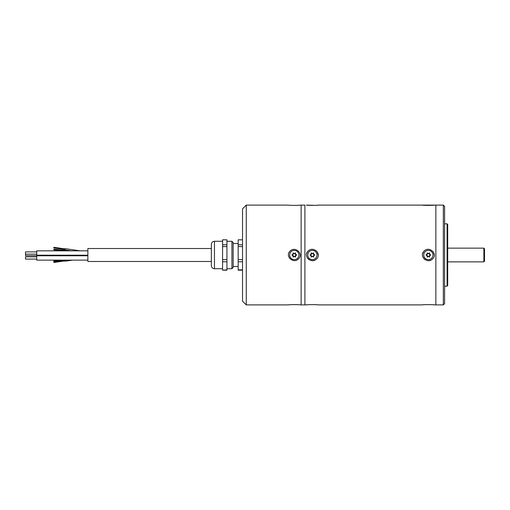 <?xml version="1.0" encoding="UTF-8"?>
<svg xmlns="http://www.w3.org/2000/svg" width="510" height="510" viewBox="0 0 510 510"><rect width="100%" height="100%" fill="white"/><g stroke="black" fill="none" stroke-linecap="round" stroke-linejoin="round"><path stroke-width="0.76" d="M246.266 304.891L242.524 301.149L242.524 208.851L246.266 205.109L246.266 304.891L288.424 304.891C288.252 304.553 300.333 304.553 300.154 304.891L301.149 304.891L301.149 205.109L304.891 205.109L304.891 304.891L306.453 304.891C306.274 304.546 318.482 304.546 318.297 304.891L318.272 304.891M289.533 251.755L288.928 252.756M288.532 256.045L289.412 258.079M297.362 259.724L298.324 259.029C293.32 264.193 284.503 255.88 290.254 250.977C295.245 245.807 304.081 254.114 298.324 259.029M298.324 304.731L297.821 304.693M297.005 304.648L296.418 304.623M296.355 304.623L293.288 304.591M289.572 304.782L289.195 304.814M301.149 205.109L300.154 205.109C300.326 205.447 288.239 205.447 288.424 205.109L246.266 205.109M296.431 205.377L297.547 205.32M226.937 244.755L226.937 239.815L222.57 239.815L222.57 244.755L226.937 244.755L226.937 270.185L222.57 270.185L226.937 269.866M226.937 261.77L222.57 261.77L222.57 269.866M222.57 261.77L222.57 259.622L226.937 259.622M226.937 246.579L222.57 246.579L222.57 259.622M222.57 246.579L222.57 244.755M242.524 239.815L238.164 239.815L238.164 270.185L242.524 270.185M242.524 259.622L238.164 259.622M238.164 246.579L242.524 246.579M242.524 269.866L238.164 269.866M238.164 261.77L242.524 261.77M242.524 244.755L238.164 244.755M231.922 241.281L233.172 242.524L233.172 267.476L231.922 268.719L231.922 241.281L226.937 241.281M214.461 268.719C212.568 268.534 211.529 267.495 211.344 265.602L211.344 244.398C211.529 242.505 212.568 241.466 214.461 241.281L214.461 268.719L222.57 268.719M211.344 261.483L87.867 261.483L87.867 248.517L211.344 248.517M87.867 260.145L36.726 260.145L36.726 250.831L87.867 250.831M36.726 255.669L25.5 255.669L25.5 251.889L36.726 251.889M36.726 259.086L25.5 259.086L25.5 256.836L36.726 256.836M53.786 261.872L53.881 262.478L53.786 261.872M53.786 247.905L53.881 247.293L53.786 247.905M64.917 250.384L53.869 249.173L53.799 249.792L63.24 250.831M59.606 260.145L53.799 260.852L53.875 261.471L64.738 260.145M53.792 261.859L64.897 260.278L64.98 260.897L53.881 262.478M53.881 247.293L64.987 248.925L64.891 249.543L53.792 247.911M64.891 260.145L64.961 260.897M64.974 248.925L64.878 249.537M70.533 250.684L65.006 250.078L64.866 250.831M295.233 256.632A1.504 1.504 0 0 1 296.176 255A1.504 1.504 0 0 1 295.233 253.368A1.504 1.504 0 0 1 293.346 253.368A1.504 1.504 0 0 1 292.409 255A1.504 1.504 0 0 1 293.346 256.632A1.504 1.504 0 0 1 295.233 256.632L295.322 257.104A1.249 1.249 0 0 0 293.256 257.104L292.982 256.944A1.249 1.249 0 0 0 291.949 255.159L291.949 254.841A1.249 1.249 0 0 0 292.982 253.056L293.256 252.896A1.249 1.249 0 0 0 295.322 252.896L295.596 253.056A1.249 1.249 0 0 0 296.629 254.841L296.629 255.159A1.249 1.249 0 0 0 295.596 256.944L295.322 257.104M293.346 256.632L293.256 257.104M292.409 255L291.949 255.159M293.346 253.368L292.982 253.056M295.233 253.368L295.322 252.896M296.176 255L296.629 254.841M289.674 255A4.615 4.615 0 0 0 296.597 258.997A4.615 4.615 0 0 0 296.597 251.003A4.615 4.615 0 0 0 289.674 255M427.431 256.632A1.504 1.504 0 0 1 429.312 256.632A1.504 1.504 0 0 1 430.255 255A1.504 1.504 0 0 1 429.312 253.368A1.504 1.504 0 0 1 427.431 253.368A1.504 1.504 0 0 1 426.487 255A1.504 1.504 0 0 1 427.431 256.632L427.061 256.944A1.249 1.249 0 0 0 426.035 255.159L426.035 254.841A1.249 1.249 0 0 0 427.061 253.056L427.342 252.896A1.249 1.249 0 0 0 429.401 252.896L429.681 253.056A1.249 1.249 0 0 0 430.714 254.841L430.714 255.159A1.249 1.249 0 0 0 429.681 256.944L429.401 257.104A1.249 1.249 0 0 0 427.342 257.104L427.061 256.944M311.431 256.632A1.504 1.504 0 0 1 313.318 256.632A1.504 1.504 0 0 1 314.262 255A1.504 1.504 0 0 1 313.318 253.368A1.504 1.504 0 0 1 311.431 253.368A1.504 1.504 0 0 1 310.488 255A1.504 1.504 0 0 1 311.431 256.632L311.068 256.944A1.249 1.249 0 0 0 310.035 255.159L310.035 254.841A1.249 1.249 0 0 0 311.068 253.056L311.342 252.896A1.249 1.249 0 0 0 313.408 252.896L313.682 253.056A1.249 1.249 0 0 0 314.715 254.841L314.715 255.159A1.249 1.249 0 0 0 313.682 256.944L313.408 257.104A1.249 1.249 0 0 0 311.342 257.104L311.068 256.944M429.312 256.632L429.681 256.944M430.255 255L430.714 255.159M429.312 253.368L429.681 253.056M427.431 253.368L427.342 252.896M426.487 255L426.035 254.841M313.318 256.632L313.682 256.944M314.262 255L314.715 255.159M313.318 253.368L313.682 253.056M311.431 253.368L311.342 252.896M310.488 255L310.035 254.841M423.759 255A4.615 4.615 0 0 0 430.682 258.997A4.615 4.615 0 0 0 430.682 251.003A4.615 4.615 0 0 0 423.759 255M307.759 255A4.615 4.615 0 0 0 314.683 258.997A4.615 4.615 0 0 0 314.683 251.003A4.615 4.615 0 0 0 307.759 255M434.201 205.116L434.297 205.109C434.469 205.453 422.261 205.453 422.446 205.109L431.179 205.351M432.053 205.3L432.448 205.275M432.913 205.237L433.698 205.167M318.208 205.116L318.297 205.109C318.476 205.453 306.261 205.453 306.453 205.109L315.18 205.351M316.06 205.3L316.449 205.275M316.914 205.237L317.704 205.167M422.554 256.052L423.447 258.111M424.199 258.978L425.085 259.666M427.252 260.508L428.298 260.61M429.426 260.521L430.089 260.368M430.108 260.361L430.497 260.234M431.549 259.737L432.448 259.067C427.393 264.282 418.481 255.886 424.294 250.933C429.337 245.718 438.268 254.101 432.448 259.067M434.297 255L433.296 251.883M424.856 250.487L424.384 250.856M423.568 251.723L422.599 253.731M306.555 256.052L307.447 258.111M308.199 258.978L309.085 259.666M311.259 260.508L312.298 260.61M313.427 260.521L314.504 260.234M315.55 259.737L316.449 259.067C311.393 264.282 302.481 255.886 308.295 250.933C313.344 245.718 322.275 254.101 316.449 259.067M318.297 255L317.296 251.883M308.862 250.487L308.384 250.856M307.568 251.723L306.606 253.731M432.448 304.725L431.938 304.693M431.116 304.642L430.281 304.61M426.041 304.623L424.964 304.68M423.612 304.782L423.217 304.814M318.297 304.891L422.446 304.891C422.274 304.546 434.482 304.546 434.297 304.891L434.271 304.891M433.831 304.846L433.494 304.814M316.449 304.725L315.945 304.693M315.116 304.642L314.275 304.61M310.042 304.623L308.971 304.68M307.613 304.782L307.224 304.814M317.832 304.846L317.5 304.814M318.297 205.109L435.859 205.109L435.859 304.891L434.297 304.891M443.337 304.891L444.586 303.641L444.586 206.359L443.337 205.109L443.337 304.891L435.859 304.884M484.5 258.111L484.5 261.235L483.875 261.859L483.875 248.14L484.5 248.765L484.5 258.111M447.079 223.82L447.703 224.445L447.703 285.555L447.079 286.18L447.079 223.82L444.586 223.82M233.172 266.475L238.164 266.475M233.172 243.525L238.164 243.525M226.937 268.719L231.922 268.719M214.461 241.281L222.57 241.281M36.726 255.778L87.867 255.778M36.726 255.191L87.867 255.191M36.726 254.133L25.5 254.133M65.025 261.203L72.477 260.145M64.846 249.849L71.502 250.831M65.031 248.619L80.083 250.831M301.149 304.884L304.891 304.884M443.337 205.109L435.859 205.109M447.703 261.859L483.875 261.859M447.703 248.14L483.875 248.14M447.079 286.18L444.586 286.18"/></g></svg>
